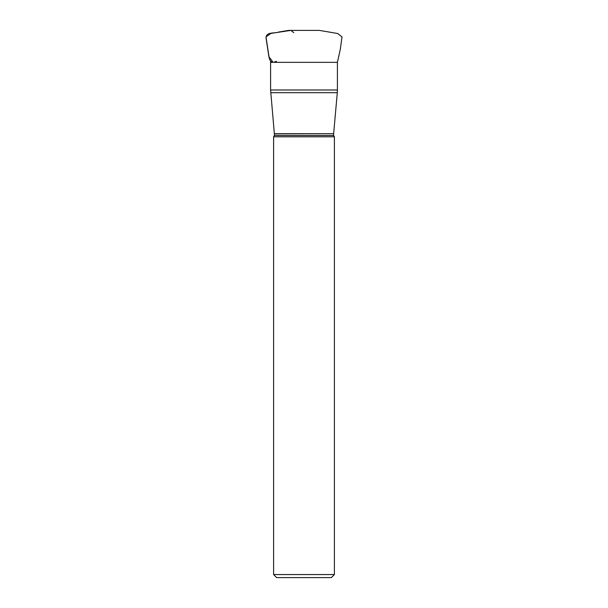 <?xml version="1.0" encoding="UTF-8"?>
<svg xmlns="http://www.w3.org/2000/svg" width="608" height="608" viewBox="0 0 608 608"><rect width="100%" height="100%" fill="white"/><g stroke="black" fill="none" stroke-linecap="round" stroke-linejoin="round"><path stroke-width="0.91" d="M274.368 133.692L333.64 133.692L274.368 133.828L270.59 89.992L337.417 89.992L337.296 92.697L270.704 92.697M333.632 133.828L333.632 135.485L334.392 136.8L334.392 574.56L273.608 574.56L273.608 136.8L334.392 136.8M334.392 574.56L331.352 577.6L276.648 577.6L273.608 574.56M319.382 30.4L288.618 30.4L319.382 30.4L337.676 33.508L342 36.921L340.336 49.157L337.417 62.358L270.59 62.358L270.59 89.992M270.59 62.358L270.56 61.013M293.763 32.657L290.875 30.4L289.636 30.4L318.364 30.4M290.844 30.4L270.872 33.41L266 36.921L269.025 56.894L272.642 61.651M274.824 61.651L276.518 61.431M274.368 133.828L274.368 135.485L333.632 135.485M333.64 133.692L337.296 92.697M337.417 62.358L337.417 89.992M274.368 135.485L273.608 136.8M288.618 30.4L278.76 32.019C274.953 33.736 266.365 31.434 266 37.749L268.272 52.592C268.949 58.809 270.492 62.784 272.627 61.651"/></g></svg>

